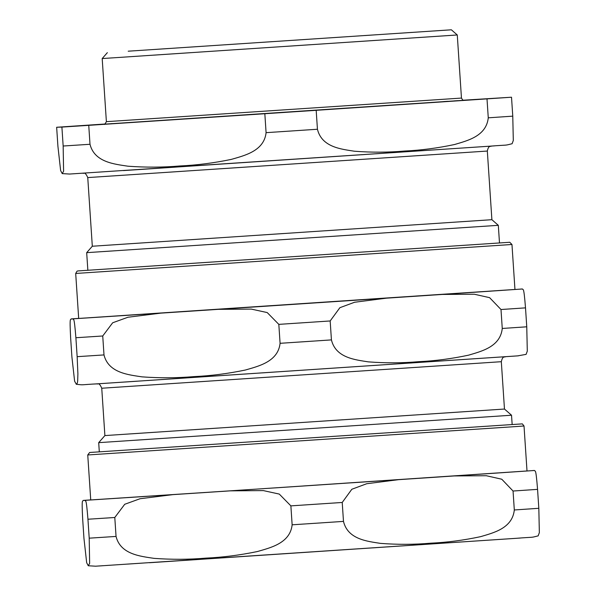 <?xml version="1.0" encoding="UTF-8"?>
<svg xmlns="http://www.w3.org/2000/svg" width="596" height="596" viewBox="0 0 596 596"><rect width="100%" height="100%" fill="white"/><g stroke="black" fill="none" stroke-linecap="round" stroke-linejoin="round"><path stroke-width="0.89" d="M128.207 51.196L451.366 29.8L128.207 51.196M63.161 146.02L63.593 171.208L62.222 173.607L60.628 170.583L57.909 146.206L56.65 127.268L61.902 127.082L63.161 146.02L90.003 144.277L88.744 125.339L264.833 113.724L266.084 132.662C264.073 151.19 244.241 155.608 231.315 159.393C213.867 163.013 196.717 165.211 179.873 165.971C163.073 167.424 145.789 167.506 128.013 166.209C114.693 164.153 94.451 162.38 90.003 144.277M488.266 117.814C486.343 136.342 467.115 140.738 454.577 144.515C437.65 148.113 421.022 150.289 404.677 151.034C388.383 152.472 371.606 152.531 354.359 151.22C341.433 149.149 321.788 147.354 317.437 129.25L316.178 110.312L487.007 98.876L488.266 117.814L512.769 116.153L511.517 97.215L463.196 100.21M104.933 124.013L56.65 127.268M512.091 143.733L513.305 140.492L512.769 116.153M316.178 110.312L264.833 113.724M511.517 97.215L487.007 98.876M88.744 125.339L61.902 127.082M82.918 173.16C83.373 174.278 84.669 170.516 87.754 177.586L487.327 151.049L491.894 219.693L92.313 246.237L86.681 252.659L87.858 270.331M491.894 219.693L498.316 225.325L86.681 252.659M451.366 29.8L457.274 34.97L102.192 58.557L106.386 121.666C104.993 124.139 104.3 124.974 104.307 124.177M502.257 328.463C500.335 346.991 481.106 351.387 468.568 355.164C451.641 358.762 435.013 360.938 418.668 361.683C402.375 363.12 385.597 363.18 368.35 361.869C355.425 359.798 335.779 358.002 331.428 339.899L330.169 320.961L339.884 307.692L354.605 302.246L386.432 298.171L442.217 294.439L474.304 294.23L489.614 297.665L500.998 309.525L502.257 328.463L526.76 326.802L525.508 307.864C523.683 284.94 523.184 290.818 522.476 288.986L520.71 289.045M280.083 343.311C278.064 361.839 258.232 366.257 245.306 370.041C227.858 373.662 210.708 375.853 193.864 376.62C177.064 378.073 159.78 378.155 142.004 376.858C128.684 374.802 108.442 373.029 103.995 354.925L102.736 335.988L112.666 322.779L127.998 317.228L160.771 313.138L218.27 309.346L251.296 309.093L267.231 312.58L278.824 324.373L280.083 343.311L331.428 339.899M526.082 354.382L527.296 351.141L526.76 326.802M77.152 356.669L77.897 373.819L77.681 381.045L77.301 383.131L76.355 384.264L74.619 381.231L71.9 356.855L70.641 337.917C69.419 314.979 70.693 320.79 71.155 318.92L72.868 318.86C73.569 320.693 74.068 314.815 75.893 337.731L77.152 356.669L103.995 354.925M71.125 318.92L78.672 318.383L71.125 318.92M77.912 270.934L77.055 271.158L75.692 273.46L78.679 318.443L514.951 289.462L511.964 244.487L509.751 242.274L77.964 270.927M99.309 451.872L98.698 442.649L511.532 415.226L512.15 424.449M98.698 442.649L104.889 435.579L504.469 409.042L511.532 415.226M89.206 538.173L89.638 563.354L88.268 565.76L86.673 562.728L83.954 538.352L82.695 519.414C81.473 496.475 82.747 502.294 83.209 500.417L84.923 500.357C85.623 502.197 86.129 496.319 87.947 519.235L89.206 538.173L116.049 536.43L114.79 517.492L124.728 504.276L140.053 498.733L172.825 494.643L230.332 490.851L263.35 490.597L279.286 494.084L290.878 505.87L292.137 524.808C290.118 543.343 270.286 547.754 257.36 551.546C239.912 555.167 222.762 557.357 205.918 558.124C189.118 559.577 171.834 559.659 154.059 558.363C140.738 556.299 120.504 554.526 116.049 536.43M83.187 500.417L90.734 499.888L83.187 500.417M538.136 535.878L539.35 532.645L538.821 508.299L537.562 489.361C535.737 466.445 535.238 472.323 534.53 470.482L532.772 470.549M514.311 509.967C512.389 528.488 493.16 532.884 480.622 536.661C463.703 540.267 447.067 542.434 430.722 543.187C414.429 544.625 397.651 544.684 380.404 543.373C367.479 541.302 347.84 539.507 343.482 521.396L342.223 502.465L351.834 489.264L366.704 483.728L398.486 479.676L454.271 475.943L486.314 475.727L501.78 479.229L513.052 491.03L514.311 509.967L538.821 508.299M524.018 425.984L527.006 470.967L255.185 489.197L90.734 499.94L87.746 454.964L89.646 452.483L522.342 423.875L524.018 425.984L517.313 426.475L87.746 454.964M317.437 129.25L266.084 132.662M494.285 145.886L123.446 170.583M443.64 101.573L448.192 101.275M454.092 100.895L457.899 100.657M462.086 100.396L462.66 100.359M457.274 34.97L461.46 98.079C462.66 100.061 463.457 100.799 463.852 100.292L104.337 124.169M110.7 123.715L112.212 123.61M461.46 98.079L106.386 121.666M442.217 294.439L522.476 288.986M72.868 318.86L160.771 313.138M218.27 309.346L386.432 298.171M500.998 309.525L525.508 307.864M75.893 337.731L102.736 335.988M94.667 384.01L518.431 355.819M518.341 355.797L517.879 355.819M278.824 324.373L330.169 320.961M75.692 273.46L511.964 244.487M104.889 435.579L101.745 388.234L501.318 361.697L504.469 409.042M537.562 489.361L513.052 491.03M343.482 521.396L292.137 524.808M342.223 502.465L290.878 505.87M520.33 538.039L149.492 562.728M534.53 470.482L454.271 475.943M398.486 479.676L230.332 490.851M172.825 494.643L84.923 500.357M114.79 517.492L87.947 519.235M512.143 143.71C503.523 145.819 510.295 144.567 489.495 146.214L69.561 174.047L62.222 173.607M487.327 151.049C488.668 144.709 490.627 146.989 491.529 146.02M87.754 177.586L92.313 246.237M498.316 225.325L499.493 242.989M107.362 52.649L102.192 58.557M76.213 384.256C85.228 385.195 77.905 384.852 99.435 383.705L517.663 355.879L526.134 354.359M101.745 388.234C98.847 381.328 97.431 384.867 96.917 383.809M505.52 356.669C504.715 357.667 502.8 355.164 501.318 361.697M538.188 535.864C529.568 537.972 536.34 536.713 515.54 538.367L95.606 566.2L88.275 565.76"/></g></svg>
